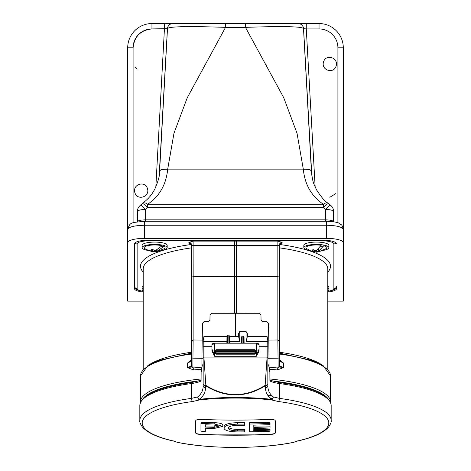 <?xml version="1.0" encoding="UTF-8"?>
<svg xmlns="http://www.w3.org/2000/svg" width="471" height="471" viewBox="0 0 471 471"><rect width="100%" height="100%" fill="white"/><g stroke="black" fill="none" stroke-linecap="round" stroke-linejoin="round"><path stroke-width="0.71" d="M327.804 285.868A12.534 3.244 0 0 1 328.882 287.18L328.882 289.524A12.534 3.244 0 0 1 327.804 290.842M143.196 290.842A12.534 3.244 0 0 1 142.118 289.524L142.118 287.18A12.534 3.244 0 0 1 143.196 285.868M148.606 250.513A12.534 3.244 -0 0 1 142.118 247.675L142.118 245.332A12.534 3.244 -0 0 1 150.791 242.247A12.534 3.244 -0 0 1 164.803 243.43A12.534 3.244 -0 0 1 167.181 245.332L167.181 247.675A12.534 3.244 -0 0 1 160.994 250.472M328.882 247.675L328.882 245.332A12.534 3.244 180 0 0 323.795 242.724A12.534 3.244 180 0 0 310.707 242.435A12.534 3.244 180 0 0 303.819 245.332L303.819 247.675A12.534 3.244 0 0 1 310.707 244.779A12.534 3.244 0 0 1 323.795 245.067A12.534 3.244 0 0 1 328.882 247.675A12.534 3.244 0 0 1 322.694 250.472M327.804 288.211A12.534 3.244 0 0 1 328.882 289.524M142.118 289.524A12.534 3.244 0 0 1 143.196 288.211M327.804 292.079A14.825 3.839 180 0 0 336.559 288.576L336.559 285.974A2.696 2.602 -0 0 1 333.868 288.576L333.868 243.937A12.128 3.138 180 0 0 321.74 240.799L149.26 240.799A12.128 3.138 180 0 0 137.132 243.937L137.132 288.576A12.128 3.138 180 0 0 143.196 291.296M142.118 247.675A12.534 3.244 -0 0 1 150.791 244.59A12.534 3.244 -0 0 1 164.803 245.774A12.534 3.244 -0 0 1 167.181 247.675M160.758 247.045L163.967 246.445A10.456 2.708 -0 0 1 164.385 248.664L156.649 251.685L152.516 251.679L149.254 250.713M152.498 249.5L152.498 251.167L151.468 251.102L146.481 249.601L144.915 248.664A10.456 2.708 -0 0 1 148.942 245.409A10.456 2.708 -0 0 1 162.071 245.768L155.942 250.266L154.906 250.713L153.935 250.219A3.203 0.83 -0 0 1 155.942 250.266M152.498 251.167L151.162 249.736L152.692 249.453L153.935 250.219M156.649 249.918L156.649 251.685M154.394 250.46L154.394 251.844M152.516 251.679L155.389 251.832A3.203 0.83 -0 0 1 153.363 251.779M156.802 249.836L156.802 251.39L158.179 251.39L157.526 251.549M163.967 246.445L156.802 251.39M310.006 250.472A12.534 3.244 0 0 1 303.819 247.675M319.815 247.163L323.789 245.774A10.456 2.708 0 0 1 326.085 248.664C319.091 251.744 315.705 252.803 315.929 251.844L313.633 251.355M314.163 250.095L314.163 251.337L311.478 251.019L306.615 248.664A10.456 2.708 0 0 1 309.365 245.662A10.456 2.708 0 0 1 321.187 245.273L316.689 250.201L315.935 250.719L314.722 250.313A3.203 0.83 0 0 1 316.689 250.201M314.163 251.337L312.049 250.054L313.174 249.659L314.722 250.313M319.556 251.208L315.929 251.844M316.765 250.142L316.765 251.838M318.531 248.606L318.531 251.22L320.68 251.072L319.556 251.473M323.789 245.774L318.531 251.22M336.559 243.937A14.825 3.839 180 0 0 321.74 240.098L149.26 240.098A14.825 3.839 180 0 0 134.441 243.937L134.441 288.576A14.825 3.839 180 0 0 143.196 292.079M326.456 238.355L326.456 225.25C336.612 225.515 342.229 226.904 343.3 229.418L343.3 242.718A16.844 4.357 180 0 0 326.456 238.355L144.544 238.355A16.844 4.357 180 0 0 127.7 242.718L127.7 301.134L143.196 301.134M343.3 242.718L343.3 301.134L327.804 301.134M311.802 175.3L303.565 28.637L306.28 28.937L306.28 23.55L298.184 23.55A5.387 5.387 90 0 1 303.565 28.637L303.507 28.637C302.606 26.476 283.259 26.052 245.462 27.365L225.538 27.365C187.888 26.052 168.536 26.476 167.493 28.637L151.956 28.937C140.582 30.138 134.294 36.426 133.093 47.806L133.093 222.842M127.7 249.112L127.7 47.806A24.257 24.257 0 0 1 151.956 23.55L164.72 23.55L155.842 186.999M127.7 242.718L127.7 273.468M159.575 171.638L167.493 28.637A5.387 5.387 -90 0 1 172.875 23.55L298.184 23.55M159.592 171.426L159.604 171.214A8.084 2.373 -176.8 0 1 167.676 169.289C166.169 184.591 159.504 196.242 147.682 204.237A8.084 3.933 -127.2 0 0 142.795 203.272L142.795 203.272C151.321 196.142 151.903 193.911 154.629 189.477C158.28 181.152 159.934 175.135 159.592 171.426L159.592 171.438M333.809 221.812L333.633 211.45A8.084 8.084 0 0 0 330.595 205.268L328.658 203.643A8.084 8.084 0 0 0 328.205 203.272A8.084 3.933 127.2 0 0 323.318 204.237L147.682 204.237L147.682 207.623A8.084 1.407 -131.3 0 0 142.342 203.643L140.405 205.268A8.084 8.084 0 0 0 137.367 211.45A8.084 7.813 -179 0 0 137.367 211.573L137.196 221.812M328.658 203.643A8.084 1.407 131.3 0 0 323.318 207.623L147.682 207.623L145.451 209.489A8.084 1.331 -128.6 0 0 140.405 205.268M145.451 221.258L145.451 209.489A8.084 2.09 180 0 0 137.367 211.573L137.367 221.759C137.897 220.611 140.594 219.981 145.451 219.857L325.549 219.857C330.407 219.981 333.103 220.611 333.633 221.759L333.633 221.782A2.696 2.614 179 0 1 333.633 221.759L333.633 211.573A8.084 2.09 180 0 0 325.549 209.489L323.318 207.623L323.318 204.237C311.461 196.171 304.796 184.52 303.324 169.289L297.03 133.269L283.754 97.768L245.462 27.365L245.462 23.55L225.538 23.55L225.538 27.365L187.246 97.768L173.97 133.269L167.676 169.289M330.595 205.268A8.084 1.331 128.6 0 0 325.549 209.489L325.549 221.258M298.125 23.55A5.387 5.387 -90 0 1 303.507 28.637L311.408 171.432C312.768 182.13 313.027 182.389 316.618 189.931C321.092 196.984 324.955 201.429 328.205 203.272M303.324 169.289A8.084 2.373 176.8 0 1 311.396 171.214L311.425 171.644M137.067 69.213L135.218 66.953L137.067 69.213M147.129 187.664C144.008 180.334 131.45 184.956 135.218 193.616C138.344 200.94 150.903 196.325 147.129 187.664M335.782 66.953C332.656 74.277 320.097 69.661 323.871 60.994C326.992 53.67 339.55 58.292 335.782 66.953M329.824 197.296L335.782 193.616L329.824 197.296M306.28 23.55L319.044 23.55A24.257 24.257 0 0 1 343.3 47.806L343.3 249.112M159.198 175.289L167.435 28.637A5.387 5.387 -90 0 1 172.816 23.55L172.875 23.55M167.435 28.637A5.387 5.387 -90 0 1 172.816 23.55L164.72 23.55M343.3 229.418C341.728 222.96 341.004 225.397 339.691 223.666C338.637 222.453 334.222 221.647 326.456 221.258L326.456 225.25L144.544 225.25C134.388 225.515 128.771 226.904 127.7 229.418C130.161 221.853 130.679 222.871 144.544 221.258L144.544 238.355M190.99 244.113L188.877 243.03L188.877 242.382L193.116 241.117L277.884 241.117L282.123 242.382L282.123 243.03A2.696 2.602 0 0 0 279.427 245.632L280.068 243.949M282.123 242.382A2.696 2.602 0 0 0 279.427 244.985L279.427 277.136L277.837 276.665L277.837 245.556L193.163 245.556L191.573 244.985A2.696 2.602 180 0 0 188.877 242.382M269.076 366.273L268.806 340.103L277.837 339.985L279.427 341.316L279.427 277.136M268.976 367.15L278.149 368.016L277.866 340.798A1.59 0.518 0 0 1 279.427 341.316L279.427 365.885L283.436 367.61L277.46 369.953L269.718 369.205M279.427 244.985L277.837 245.556L277.884 241.117M193.116 241.117L193.163 276.665L191.573 277.136L191.573 244.985M188.877 243.03A2.696 2.602 180 0 1 191.573 245.632L190.932 243.949M191.573 277.784L191.573 327.021M191.573 355.846L191.573 361.116L187.564 363.006L191.573 359.673M201.282 369.205L193.54 369.953L187.564 367.61L191.573 365.885L191.573 277.136M236.489 240.905L236.442 276.453L234.558 276.453L234.511 240.905M279.427 359.673L283.436 363.006L279.427 361.116L279.274 360.615L283.436 363.006L283.436 367.61L278.149 368.016A1.619 0.695 -83.7 0 0 277.46 369.953M199.421 380.886A94.324 24.415 180 0 0 142.896 398.802M328.104 398.802A94.324 24.415 180 0 0 271.579 380.886M203.16 363.659A21.56 5.581 180 0 1 202.312 365.208L200.993 372.431L201.088 380.968A21.56 5.581 0 0 1 191.514 383.535L191.514 398.384A2.696 1.195 82.4 0 0 192.61 401.516L199.539 399.903A2.696 1.902 -110 0 1 197.649 396.929L191.514 398.384A95.672 24.763 0 0 0 139.828 420.373C139.463 421.692 140.27 423.835 142.242 426.803C147.335 432.814 157.791 437.577 173.616 441.097L177.82 442.422A95.589 24.739 180 0 0 293.18 442.422L297.148 441.08A93.287 24.145 180 0 0 278.39 401.516L271.461 399.903A95.254 24.657 180 0 0 199.539 399.903A2.696 0.983 84 0 1 199.151 399.326A96.284 24.922 0 0 1 271.849 399.326A2.696 1.707 -56.8 0 0 273.351 396.929L279.486 398.384A95.672 24.763 0 0 1 331.172 420.373L331.172 405.525A95.672 24.763 180 0 0 279.486 383.535A21.56 5.581 0 0 1 269.912 380.968L269.877 372.29A1.348 0.336 -0.2 0 1 270.007 372.431L268.688 365.208A21.56 5.581 180 0 1 267.84 363.659L267.84 385.784A2.696 1.937 180 0 1 265.514 387.704L265.509 385.743C245.479 397.989 225.474 397.989 205.491 385.743L205.486 387.704C205.491 392.461 203.378 396.335 199.151 399.326A2.696 1.707 -123.2 0 1 197.649 396.929C201.376 394.027 203.213 390.312 203.16 385.784L203.16 344.395L203.16 358.313L201.924 358.313L201.924 366.273M202.312 365.208L201.123 372.29L201.088 380.968M203.16 357.448A0.807 0.465 -0 0 0 203.967 357.913L205.856 385.372A2.696 0.901 120.3 0 1 205.491 385.743A2.696 1.937 180 0 1 203.16 383.824A2.696 1.548 -0 0 0 205.856 385.372C225.621 397.618 245.385 397.618 265.144 385.372A2.696 1.548 -0 0 0 267.84 383.824L267.84 385.784C267.787 390.3 269.618 394.015 273.351 396.929A2.696 1.902 110 0 1 271.461 399.903A2.696 0.983 96 0 0 271.849 399.326C267.616 396.329 265.503 392.455 265.514 387.704M269.877 372.29L268.688 365.208M279.427 356.671A1.59 1.537 0 0 1 277.866 358.207L267.84 358.313L267.84 346.903L267.84 383.824A2.696 1.937 180 0 1 265.509 385.743A2.696 0.901 -120.3 0 1 265.144 385.372L267.033 357.913A0.807 0.465 0 0 0 267.84 357.448M267.799 341.634L267.84 346.903L267.033 346.697L267.033 341.487L267.799 341.634L267.805 340.103L267.033 336.312L247.41 336.312L246.115 341.487L246.027 331.372L239.792 331.372L239.763 334.981A1.348 0.347 -179.5 0 0 238.42 335.317L238.432 333.821L239.792 331.372M267.84 385.82L267.84 383.824M247.41 336.312L247.41 335.817L247.41 336.312M246.027 331.372L247.393 333.804L247.405 335.317A1.348 0.347 179.5 0 0 246.056 334.981L239.763 334.981L239.704 341.487L238.414 335.817L238.408 336.312L229.477 336.312M238.42 335.317L238.432 333.821M191.573 361.116L191.726 360.615L187.564 363.006L187.564 367.61L192.851 368.016L201.941 367.156M260.952 314.604L261.064 320.357L260.952 314.604L259.338 313.215L234.558 313.044L234.558 276.453L193.163 276.665L193.134 340.798A1.59 0.518 180 0 0 191.573 341.316L193.163 339.985L202.194 340.103L202.512 323.165L204.131 321.758L202.512 323.165M260.952 314.657L259.338 313.286L211.662 313.286L210.048 314.657L209.936 320.357L208.317 321.758L204.131 321.758L208.317 321.717L209.936 320.357M234.558 313.044L211.662 313.215L210.048 314.604L209.936 320.304M261.064 320.357L262.683 321.758L266.869 321.758L262.683 321.758M261.064 320.304L262.683 321.717M268.488 323.165L266.869 321.746L268.488 323.165L268.806 340.103L267.805 340.103M193.134 340.798L192.851 368.016A1.619 0.695 83.7 0 1 193.54 369.953M226.975 336.312L203.967 336.312L203.195 340.103L202.194 340.103L201.924 358.313L193.134 358.207A1.59 1.537 180 0 1 191.573 356.671M277.866 340.798L277.837 276.665L236.442 276.453L236.442 313.044M241.517 337.006L241.44 343.206L241.517 337.006L242.194 336.1L243.36 336.1L244.037 337.012L244.113 343.206L244.037 337.006M259.074 344.737A2.696 0.677 0.5 0 0 256.377 344.042L256.389 343.206L259.079 343.907L259.044 350.212A2.696 2.602 0 0 1 256.354 352.791L256.377 344.042L214.623 344.042L214.676 356.259L211.956 351.089L211.921 346.697L203.967 346.697L203.967 357.913L267.033 357.913L267.033 346.697L259.079 346.697L259.044 351.089L256.324 356.259L256.354 352.791L255.712 352.791M201.035 419.402A807.965 780.435 -0 0 0 269.965 419.402C273.186 419.361 274.958 419.796 275.276 420.709L275.276 433.067C274.964 433.82 273.192 434.297 269.965 434.503A807.965 780.435 180 0 1 201.035 434.503C197.814 434.303 196.042 433.82 195.724 433.067L195.724 420.709C196.036 419.796 197.808 419.361 201.035 419.402M297.166 440.774L297.384 441.097C313.209 437.577 323.665 432.814 328.758 426.803C330.73 423.835 331.537 421.692 331.172 420.373M203.16 385.784A2.696 1.937 0 0 0 205.486 387.704M192.61 401.516A93.287 24.145 180 0 0 173.852 441.08L173.834 440.774M256.389 343.206L214.611 343.206L214.623 344.042A2.696 0.677 -0.5 0 0 211.926 344.737L211.921 343.907L214.611 343.206M259.079 346.697L259.079 343.907M211.921 346.697L211.921 343.907M229.471 336.094L229.56 343.206L229.471 336.088L228.794 335.052L227.652 335.052L226.975 336.094L226.887 343.206L226.975 336.088M216.095 354.174L254.905 354.174L254.905 349.712L216.095 349.712L216.095 354.174L215.288 353.368L215.288 352.496M254.905 349.712L255.712 350.783L254.905 350.236L216.095 350.236L215.288 350.3L215.288 350.783L215.288 350.442M215.288 350.3L216.095 349.712M215.288 352.261L215.618 351.431M255.382 351.431L255.712 352.261M255.712 352.496L255.712 353.168M244.714 430.818A808.424 780.877 180 0 1 237.708 430.865C232.097 430.741 229.018 429.958 228.464 428.51L228.464 427.774C229.006 426.308 232.085 425.501 237.708 425.342A808.424 780.877 -0 0 0 244.714 425.289L244.714 422.717L237.708 422.717A13.606 3.521 180 0 0 224.102 426.243L224.102 428.463C224.897 430.588 229.43 431.742 237.708 431.925A808.354 780.812 0 0 0 244.714 431.878L244.714 429.375L237.708 429.375A9.237 2.39 0 0 1 228.594 427.374M195.724 432.79A5.311 1.372 180 0 0 201.035 434.162L269.965 434.162A5.311 1.372 180 0 0 275.276 432.79M222.801 426.39L222.801 424.948A8.608 2.231 180 0 0 214.187 422.717L200.964 422.717L200.964 431.218A808.354 780.812 -0 0 0 205.327 431.383L205.327 428.192A808.489 780.942 -0 0 0 214.187 428.463L222.801 426.39L214.187 423.876A808.354 780.812 180 0 1 200.964 423.435M205.327 430.506L205.327 428.192M270.036 423.435L270.036 422.717L249.424 422.717L249.424 431.813A808.354 780.812 -0 0 0 270.036 431.218L270.036 429.375L253.787 429.375L253.787 428.533A808.489 780.942 -0 0 0 270.036 428.021L270.036 426.049L253.787 426.049L253.787 425.142A808.424 780.877 -0 0 0 270.036 424.63L270.036 423.435A808.354 780.812 180 0 1 249.424 424.03M203.195 340.103L203.16 344.395M269.912 380.968L270.007 372.431M205.327 424.801L205.327 427.062A808.489 780.942 -0 0 0 214.187 427.332L218.432 426.308L214.187 425.072A808.424 780.877 180 0 1 205.327 424.801L205.327 426.049L214.187 426.049A4.245 1.101 180 0 0 217.578 425.607M244.714 424.094A808.354 780.812 180 0 1 237.708 424.141C229.448 424.371 224.914 425.566 224.102 427.721M270.036 430.153A808.424 780.877 180 0 1 253.787 430.665L253.787 428.533M270.036 426.891A808.489 780.942 180 0 1 253.787 427.403L253.787 425.142M282.123 243.03L280.01 244.113M279.727 244.496A95.001 24.586 0 0 1 327.804 272.073M143.196 272.073A95.001 24.586 0 0 1 191.273 244.496M327.804 291.296A12.128 3.138 180 0 0 333.868 288.576M333.868 243.937A2.696 2.602 -0 0 0 336.017 242.906M321.74 240.098L321.74 240.799M149.26 240.098L149.26 240.799M134.983 242.906A2.696 2.602 -0 0 0 137.132 243.937M143.196 291.414L138.032 290.165L135.972 288.988L134.6 287.027L134.441 285.974A2.696 2.602 -0 0 0 137.132 288.576M151.468 251.102A3.203 0.83 -0 0 1 151.909 250.596M157.838 250.943A3.203 0.83 -0 0 1 157.402 251.449M313.409 251.349A3.203 0.83 0 0 1 313.239 250.831M318.002 251.732A3.203 0.83 0 0 1 316.006 251.85M319.291 250.696A3.203 0.83 0 0 1 319.468 251.208M333.633 211.45A8.084 7.813 179 0 1 333.633 211.573L333.804 221.812M159.61 171.038A8.084 2.361 -176.8 0 1 167.688 169.13L303.312 169.13A8.084 2.361 176.8 0 1 311.39 171.038M337.907 222.842L337.907 47.806A18.864 18.864 0 0 0 319.044 28.937L306.28 28.937L315.158 186.993M151.956 23.55L151.956 28.937A18.864 18.864 0 0 0 133.093 47.806L127.7 47.806M319.044 23.55L319.044 28.937M343.3 47.806L337.907 47.806M279.427 352.237A92.304 23.891 0 0 1 322.664 365.384M271.414 395.251A92.304 23.891 0 0 1 267.964 395.611M148.336 365.384A92.304 23.891 0 0 1 191.573 352.237M191.573 247.852A92.304 23.891 180 0 0 143.196 268.859L143.196 369.552M327.804 369.552L327.804 268.859A92.304 23.891 180 0 0 279.427 247.852M273.098 396.747A93.652 24.239 0 0 1 269.229 397.159M270.907 398.666A95.001 24.586 180 0 0 272.674 398.478M279.427 353.085L311.802 360.362L323.371 365.837L330.501 375.852A95.001 24.586 180 0 0 279.427 354.051M270.03 378.978A95.001 24.586 0 0 1 330.501 401.881L330.501 375.852M191.573 354.051A95.001 24.586 180 0 0 140.499 375.852L140.499 401.881A95.001 24.586 0 0 1 200.97 378.978M278.867 382.546A1.348 0.601 97.6 0 1 279.044 382.511A1.348 0.601 97.6 0 1 279.486 383.535L279.486 398.384A2.696 1.195 -82.4 0 1 278.39 401.516M246.115 341.487L267.033 341.487L267.033 336.312M247.393 333.821L247.405 335.317M239.704 341.487L229.536 341.487M193.134 367.421A1.59 1.537 180 0 1 191.573 365.885M277.866 367.421A1.59 1.537 0 0 0 279.427 365.885M256.324 356.259L214.676 356.259M226.91 341.487L203.967 341.487L203.967 346.697L203.16 346.903M203.967 336.312L203.967 341.487L203.201 341.634M191.514 383.535A95.672 24.763 180 0 0 139.828 405.525C140.664 397.288 150.679 392.879 157.856 390.223C166.869 386.932 178.232 384.36 191.956 382.511A1.348 0.601 82.4 0 0 191.514 383.535M293.256 442.428A96.002 24.845 0 0 1 267.934 445.966M203.066 445.966A96.002 24.845 0 0 1 177.744 442.428M228.894 343.206L228.794 335.052M227.652 335.052L227.552 343.206M259.044 350.212L259.044 351.089M211.956 351.089L211.926 344.737M259.044 348.67A2.696 2.602 0 0 1 256.354 351.254L255.559 351.254M215.441 351.254L214.646 351.254A2.696 2.602 0 0 1 211.956 348.67M215.288 352.791L214.646 352.791A2.696 2.602 0 0 1 211.956 350.212M255.712 352.12L215.288 352.12M242.194 336.1L242.106 343.206M243.448 343.206L243.36 336.1M201.035 434.503L201.035 434.162M269.965 434.503L269.965 434.162M192.133 382.546A1.348 0.601 82.4 0 0 191.956 382.511L201.188 380.174M235.5 313.286L235.5 336.312M214.187 423.876L214.187 422.717M214.187 427.332L214.187 426.049M237.708 430.865L237.708 429.375M237.708 424.141L237.708 422.717M327.804 291.414L332.968 290.165L335.028 288.988L336.4 287.022L336.559 285.974M142.795 203.272A8.084 8.084 0 0 0 142.342 203.643M137.191 221.812L137.367 211.45M326.456 221.258L144.544 221.258M330.489 402.299L330.501 401.881M140.499 401.881L140.511 402.305M140.499 375.852L147.688 365.802L159.163 360.38L191.573 353.085M139.828 420.373L139.828 405.525M173.616 441.097L177.655 442.422C210.637 449.093 260.357 449.093 293.345 442.422L297.384 441.097M255.712 350.783L254.905 351.59L216.095 351.59L215.288 350.783M255.712 352.461L254.905 353.268L216.095 353.268L215.288 352.461M254.905 354.174L255.712 353.368M269.812 380.174L279.044 382.511C292.768 384.36 304.131 386.932 313.144 390.223C320.321 392.879 330.336 397.288 331.172 405.525"/></g></svg>
